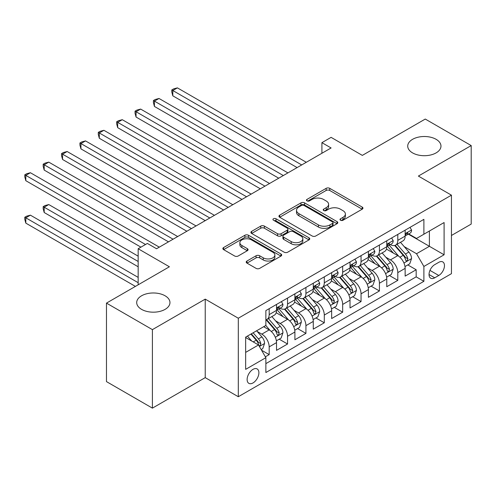 <?xml version="1.0" encoding="UTF-8"?>
<svg xmlns="http://www.w3.org/2000/svg" width="496" height="496" viewBox="0 0 496 496"><rect width="100%" height="100%" fill="white"/><g stroke="black" fill="none" stroke-linecap="round" stroke-linejoin="round"><path stroke-width="0.74" d="M340.523 220.236A1.786 1.029 0 0 0 343.046 220.236L362.21 209.176A2.548 1.476 0 0 0 362.954 208.134A2.548 1.476 0 0 0 362.21 207.092L329.741 188.35A2.548 1.476 0 0 0 326.139 188.35L306.974 199.411A1.786 1.029 0 0 0 306.454 200.142A1.786 1.029 0 0 0 306.974 200.868A1.786 1.029 0 0 0 309.498 200.868L311.978 199.435A8.159 4.712 0 0 1 323.522 199.435L326.225 200.998A8.159 4.712 0 0 1 328.619 204.333A8.159 4.712 0 0 1 326.225 207.663L323.745 209.095A1.786 1.029 0 0 0 323.225 209.827A1.786 1.029 0 0 0 323.745 210.552A1.786 1.029 0 0 0 326.269 210.552L328.749 209.12A8.159 4.712 0 0 1 340.293 209.12L342.996 210.682A8.159 4.712 0 0 1 345.39 214.018A8.159 4.712 0 0 1 342.996 217.347L340.523 218.779A1.786 1.029 0 0 0 339.996 219.505A1.786 1.029 0 0 0 340.523 220.236L340.523 218.779M165.087 295.79A16.628 9.604 0 0 0 146.965 293.706A16.628 9.604 0 0 0 136.698 302.579A16.628 9.604 0 0 0 141.571 309.368A16.628 9.604 0 0 0 159.693 311.451A16.628 9.604 0 0 0 169.961 302.579A16.628 9.604 0 0 0 165.087 295.79M436.108 139.32A16.628 9.604 0 0 0 417.979 137.237A16.628 9.604 0 0 0 407.718 146.109A16.628 9.604 0 0 0 412.585 152.898A16.628 9.604 0 0 0 430.708 154.975A16.628 9.604 0 0 0 440.975 146.109A16.628 9.604 0 0 0 436.108 139.32M253.01 382.937A8.314 4.799 120 0 0 258.441 375.608A8.314 4.799 120 0 0 257.164 368.943A8.314 4.799 120 0 0 253.01 369.359A8.314 4.799 120 0 0 247.572 376.687A8.314 4.799 120 0 0 248.849 383.346A8.314 4.799 120 0 0 253.01 382.937M246.958 261.026A2.548 1.476 0 0 0 246.214 262.068A2.548 1.476 0 0 0 246.958 263.109L256.066 268.367A2.548 1.476 0 0 0 259.675 268.367L280.959 256.085A2.548 1.476 0 0 0 281.703 255.043A2.548 1.476 0 0 0 280.959 254.002L248.496 235.259A2.548 1.476 0 0 0 244.888 235.259L223.603 247.541A2.548 1.476 0 0 0 222.859 248.583A2.548 1.476 0 0 0 223.603 249.624L234.608 255.979A2.548 1.476 0 0 0 238.216 255.979L247.324 250.722A2.548 1.476 0 0 0 248.068 249.68A2.548 1.476 0 0 0 247.324 248.639L241.868 245.489A6.82 3.937 0 0 1 239.866 242.699A6.82 3.937 0 0 1 244.082 239.06A6.82 3.937 0 0 1 251.515 239.915L272.887 252.253A6.82 3.937 0 0 1 274.883 255.043A6.82 3.937 0 0 1 270.673 258.683A6.82 3.937 0 0 1 263.24 257.827L259.675 255.769A2.548 1.476 0 0 0 256.066 255.769L246.958 261.026L246.958 263.109M451.447 235.482L471.2 224.08L471.2 145.576L425.264 119.059L362.334 155.391L331.099 137.355L321.91 142.662L331.099 147.963L156.544 248.744L147.355 243.437L138.167 248.744L138.167 284.809M152.408 329.629L152.408 408.134L205.232 377.636L205.232 299.131L152.408 329.629L106.473 303.112L169.403 266.774L138.167 248.744M205.232 299.131L238.309 318.227L451.447 195.17L451.447 273.674L238.309 396.726L238.309 318.227M471.2 145.576L418.376 176.074L451.447 195.17M312.158 235.984A2.548 1.476 0 0 0 315.766 235.984L337.051 223.696A2.548 1.476 0 0 0 337.795 222.661A2.548 1.476 0 0 0 337.051 221.619L304.581 202.876A2.548 1.476 0 0 0 300.979 202.876L279.694 215.159A2.548 1.476 0 0 0 278.95 216.2A2.548 1.476 0 0 0 279.694 217.242L312.158 235.984M274.189 220.621A1.786 1.029 0 0 1 275.999 220.875L275.999 218.755L309.002 237.807A2.548 1.476 0 0 1 309.752 238.849A2.548 1.476 0 0 1 309.002 239.89L287.723 252.179A2.548 1.476 0 0 1 284.115 252.179L251.652 233.436L251.652 231.353A2.548 1.476 0 0 0 250.902 232.395A2.548 1.476 0 0 0 251.652 233.436M251.652 231.353L260.76 226.095A2.548 1.476 0 0 1 264.362 226.095L277.531 233.697A2.548 1.476 0 0 0 281.139 233.697L287.178 230.206A2.548 1.476 0 0 0 287.928 229.164A2.548 1.476 0 0 0 287.178 228.123L273.476 220.212A1.786 1.029 0 0 1 272.949 219.48A1.786 1.029 0 0 1 274.052 218.531A1.786 1.029 0 0 1 275.999 218.755M152.408 408.134L106.473 381.61L106.473 303.112M265.366 356.816L269.179 354.615L261.553 350.213M257.213 331.477L261.826 334.137A10.391 6.002 60 0 1 269.179 346.871L276.526 342.624L276.526 350.368L287.55 344.007L279.192 339.177M275.59 320.869L280.203 323.528A10.391 6.002 60 0 1 287.55 336.263L294.903 332.016L294.903 339.76L305.927 333.399L297.563 328.569M293.961 310.26L298.573 312.92A10.391 6.002 60 0 1 305.927 325.655L313.274 321.408L313.274 329.152L324.297 322.791L315.94 317.961M312.337 299.652L316.95 302.312A10.391 6.002 60 0 1 324.297 315.047L331.65 310.8L331.65 318.544L342.674 312.182L334.31 307.353M330.708 289.044L335.321 291.704A10.391 6.002 60 0 1 342.674 304.439L350.021 300.192L350.021 307.935L361.045 301.574L352.687 296.744M349.085 278.436L353.698 281.096A10.391 6.002 60 0 1 361.045 293.83L368.398 289.583L368.398 297.327L379.421 290.966L371.064 286.136M367.455 267.828L372.074 270.487A10.391 6.002 60 0 1 379.421 283.222L386.768 278.975L386.768 286.719L397.798 280.358L397.798 272.614A10.391 6.002 -120 0 0 390.445 259.879L385.832 257.219M389.434 275.528L397.798 280.358M276.526 342.624A10.391 6.002 -120 0 0 269.179 329.896L263.661 326.715M294.903 332.016A10.391 6.002 -120 0 0 287.55 319.288L276.185 312.728M313.274 321.408A10.391 6.002 -120 0 0 305.927 308.679L294.562 302.12M331.65 310.8A10.391 6.002 -120 0 0 324.297 298.071L312.933 291.512M350.021 300.192A10.391 6.002 -120 0 0 342.674 287.463L331.309 280.903M368.398 289.583A10.391 6.002 -120 0 0 361.045 276.855L349.686 270.295M386.768 278.975A10.391 6.002 -120 0 0 379.421 266.247L368.057 259.687M438.768 262.322L434.725 264.653A8.054 4.65 120 0 0 429.468 271.752A8.054 4.65 120 0 0 430.702 278.206A8.054 4.65 120 0 0 434.725 277.81L438.768 275.478A8.054 4.65 120 0 0 444.032 268.379A8.054 4.65 120 0 0 442.798 261.925A8.054 4.65 120 0 0 438.768 262.322M245.656 352.383L258.521 344.962L265.868 357.69L265.868 372.539L423.888 281.313L423.888 266.457L416.535 253.729L404.209 246.611M265.868 357.69L245.656 369.359L245.656 337.106L265.868 325.438L265.868 310.589L423.888 219.356L423.888 234.211L444.1 222.543L444.1 254.789L423.888 266.457M280.104 308.202L280.203 308.252A10.391 6.002 60 0 0 285.398 308.766L292.745 304.525A10.391 6.002 -120 0 0 294.903 299.77L294.903 293.824M298.48 297.594L298.573 297.643A10.391 6.002 60 0 0 303.769 298.158L311.122 293.917A10.391 6.002 -120 0 0 313.274 289.162L313.274 283.216M316.851 286.979L316.95 287.035A10.391 6.002 60 0 0 322.146 287.55L329.493 283.309A10.391 6.002 -120 0 0 331.65 278.554L331.65 272.608M335.228 276.371L335.321 276.427A10.391 6.002 60 0 0 340.523 276.942L347.87 272.701A10.391 6.002 -120 0 0 350.021 267.945L350.021 262M353.598 265.763L353.698 265.819A10.391 6.002 60 0 0 358.893 266.333L366.246 262.093A10.391 6.002 -120 0 0 368.398 257.337L368.398 251.391M371.975 255.155L372.074 255.211A10.391 6.002 60 0 0 377.27 255.725L384.617 251.484A10.391 6.002 -120 0 0 386.768 246.729L386.768 240.783M265.868 363.63L416.169 276.855L416.169 269.75L405.145 276.111L405.145 268.367A10.391 6.002 -120 0 0 397.798 255.638L386.434 249.079M390.352 244.547L390.445 244.602A10.391 6.002 -120 0 0 395.641 245.117A10.391 6.002 -120 0 0 397.798 240.362L397.798 234.422M395.641 245.117L402.994 240.876A10.391 6.002 -120 0 0 405.145 236.121L405.145 230.175M269.179 308.679L269.179 314.619A10.391 6.002 60 0 1 267.022 319.374A10.391 6.002 60 0 1 265.868 319.796M267.022 319.374L274.375 315.134A10.391 6.002 -120 0 0 276.526 310.378L276.526 304.432M287.55 298.071L287.55 304.011A10.391 6.002 60 0 1 285.398 308.766M305.927 287.463L305.927 293.403A10.391 6.002 60 0 1 303.769 298.158M324.297 276.855L324.297 282.794A10.391 6.002 60 0 1 322.146 287.55M342.674 266.247L342.674 272.186A10.391 6.002 60 0 1 340.523 276.942M361.045 255.638L361.045 261.578A10.391 6.002 60 0 1 358.893 266.333M379.421 245.03L379.421 250.97A10.391 6.002 60 0 1 377.27 255.725M379.421 283.222L379.421 290.966M361.045 293.83L361.045 301.574M342.674 304.439L342.674 312.182M324.297 315.047L324.297 322.791M305.927 325.655L305.927 333.399M287.55 336.263L287.55 344.007M269.179 346.871L269.179 354.615M258.521 344.962L245.656 337.534M416.535 253.729L429.4 246.301L429.4 231.024L444.1 222.543M408.357 234.155L444.1 254.789M408.723 233.938L416.535 238.452L423.888 234.211M205.232 377.636L238.309 396.726M321.91 142.662L321.91 153.27M407.811 264.92L416.169 269.75M416.169 276.855L423.888 281.313M341.236 220.491L342.996 219.468A8.159 4.712 0 0 0 345.39 216.138L345.39 214.018M328.619 204.333L328.619 206.454A8.159 4.712 0 0 1 326.225 209.783L324.458 210.806M362.173 209.194L329.741 190.47A2.548 1.476 0 0 0 326.139 190.47L307.687 201.122M337.013 223.721L304.581 204.997A2.548 1.476 0 0 0 300.979 204.997L279.732 217.26M332.537 223.386A1.786 1.029 0 0 0 333.064 222.661A1.786 1.029 0 0 0 332.537 221.929L304.042 205.474A1.786 1.029 0 0 0 301.518 205.474L298.902 206.987A8.159 4.712 0 0 0 296.515 210.316A8.159 4.712 0 0 0 298.902 213.652L318.382 224.899A8.159 4.712 0 0 0 329.927 224.899L332.537 223.386L332.537 225.506A1.786 1.029 0 0 0 333.064 224.781L333.064 222.661M296.515 210.316L296.515 212.443A8.159 4.712 0 0 0 298.902 215.772L298.902 213.652M332.537 225.506L329.927 227.019A8.159 4.712 0 0 1 318.382 227.019L298.902 215.772M251.683 233.455L260.76 228.216L260.76 226.095M287.928 229.164L287.928 231.285A2.548 1.476 0 0 1 287.178 232.326L281.139 235.817A2.548 1.476 0 0 1 277.531 235.817L264.362 228.216A2.548 1.476 0 0 0 260.76 228.216M275.999 220.875L308.971 239.909M291.195 241.583A6.82 3.937 0 0 0 298.629 242.439A6.82 3.937 0 0 0 302.839 238.799A6.82 3.937 0 0 0 300.843 236.009L293.31 231.663A2.548 1.476 0 0 0 289.707 231.663L283.662 235.154A2.548 1.476 0 0 0 282.918 236.195A2.548 1.476 0 0 0 283.662 237.237L291.195 241.583L291.195 243.703A6.82 3.937 0 0 0 298.629 244.559A6.82 3.937 0 0 0 302.839 240.92L302.839 238.799M282.918 236.195L282.918 238.316A2.548 1.476 0 0 0 283.662 239.357L283.662 237.237M291.195 243.703L283.662 239.357M274.883 255.043L274.883 257.164A6.82 3.937 0 0 1 270.673 260.803A6.82 3.937 0 0 1 263.24 259.947L259.675 257.889A2.548 1.476 0 0 0 256.066 257.889L246.996 263.128M239.866 242.699L239.866 244.826A6.82 3.937 0 0 0 241.868 247.609L241.868 245.489M247.287 250.74L241.868 247.609M280.922 256.103L248.496 237.379A2.548 1.476 0 0 0 244.888 237.379L223.64 249.643M404.99 266.55L409.739 263.804L411.575 258.503A6.888 3.974 -120 0 0 408.896 252.036L400.501 242.315M398.815 256.308L389.224 245.204M393.359 253.078L387.785 246.63A16.498 9.529 -120 0 0 387.277 246.053M172.806 138.26L260.357 188.809L136.053 117.044L136.053 111.736L140.647 109.083L269.545 183.501M394.704 245.495L403.198 255.322A6.888 3.974 60 0 1 405.654 260.071L406.156 260.884L407.086 260.753L407.855 258.794A6.888 3.974 -120 0 0 405.406 254.051L397.005 244.33M395.207 245.334L404.327 255.899A3.509 2.027 60 0 1 405.213 257.269L407.855 258.794M410.012 227.366L411.575 230.07A6.888 3.974 60 0 1 410.149 233.12L406.658 235.135A6.888 3.974 -120 0 0 407.855 233.548L407.712 232.934L406.85 233.108L405.654 234.819A6.888 3.974 60 0 1 405.145 235.798M301.698 164.939L172.806 90.52L177.394 87.866L306.292 162.285M405.375 235.457L405.406 235.457A6.888 3.974 -120 0 0 406.658 235.135M297.104 167.592L172.806 95.827L172.806 90.52L171.796 89.937L173.631 88.877L177.394 87.866M172.806 95.827L171.796 92.058L171.796 89.937M386.613 277.159L391.363 274.412L393.198 269.111A6.888 3.974 -120 0 0 390.519 262.644L382.125 252.923M380.444 266.916L370.847 255.812M374.982 263.686L369.415 257.238A16.498 9.529 -120 0 0 368.9 256.661M154.43 148.868L241.98 199.417L117.682 127.652L117.682 122.345L122.276 119.691L251.168 194.11M376.334 256.103L384.822 265.93A6.888 3.974 60 0 1 387.277 270.68L387.779 271.492L388.709 271.362L389.484 269.402A6.888 3.974 -120 0 0 387.029 264.659L378.634 254.938M376.83 255.942L385.956 266.507A3.509 2.027 60 0 1 386.837 267.877L389.484 269.402M368.243 287.767L372.992 285.02L374.827 279.719A6.888 3.974 -120 0 0 372.143 273.253L363.748 263.531M362.068 277.524L352.476 266.42M356.605 274.294L351.038 267.846A16.498 9.529 -120 0 0 350.529 267.27M136.053 159.476L223.609 210.025L99.305 138.26L99.305 132.953L103.9 130.299L232.798 204.718M357.957 266.712L366.451 276.539A6.888 3.974 60 0 1 368.906 281.288L369.408 282.1L370.338 281.97L371.107 280.011A6.888 3.974 -120 0 0 368.652 275.268L360.257 265.546M358.459 266.55L367.579 277.115A3.509 2.027 60 0 1 368.466 278.485L371.107 280.011M349.866 298.375L354.615 295.628L356.45 290.327A6.888 3.974 -120 0 0 353.772 283.861L345.377 274.139M343.697 288.133L334.099 277.028M338.235 284.902L332.667 278.454A16.498 9.529 -120 0 0 332.153 277.878M117.682 170.085L205.232 220.633L80.935 148.868L80.935 143.561L85.529 140.907L214.421 215.326M339.586 277.32L348.074 287.147A6.888 3.974 60 0 1 350.529 291.896L351.032 292.708L351.962 292.578L352.737 290.619A6.888 3.974 -120 0 0 350.281 285.876L341.887 276.154M340.082 277.159L349.209 287.723A3.509 2.027 60 0 1 350.089 289.094L352.737 290.619M331.495 308.983L336.245 306.237L338.08 300.936A6.888 3.974 -120 0 0 335.395 294.469L327 284.747M325.32 298.741L315.723 287.637M319.858 295.511L314.29 289.063A16.498 9.529 -120 0 0 313.782 288.486M99.305 180.693L186.862 231.241L62.558 159.476L62.558 154.169L67.152 151.516L196.044 225.934M321.21 287.928L329.704 297.755A6.888 3.974 60 0 1 332.159 302.504L332.655 303.316L333.585 303.186L334.36 301.227A6.888 3.974 -120 0 0 331.905 296.484L323.51 286.762M321.712 287.767L330.832 298.332A3.509 2.027 60 0 1 331.719 299.702L334.36 301.227M391.642 237.975L393.198 240.678A6.888 3.974 60 0 1 391.778 243.728L388.287 245.743A6.888 3.974 -120 0 0 389.484 244.156L389.341 243.542L388.48 243.716L387.277 245.427A6.888 3.974 60 0 1 386.768 246.407M283.321 175.547L154.43 101.128L159.024 98.475L287.916 172.893M386.998 246.066L387.029 246.066A6.888 3.974 -120 0 0 388.287 245.743M278.733 178.2L154.43 106.435L154.43 101.128L153.419 100.545L155.254 99.485L159.024 98.475M154.43 106.435L153.419 102.666L153.419 100.545M373.265 248.583L374.827 251.286A6.888 3.974 60 0 1 373.401 254.336L369.911 256.351A6.888 3.974 -120 0 0 371.107 254.764L370.965 254.15L370.103 254.324L368.906 256.035A6.888 3.974 60 0 1 368.398 257.015M264.951 186.155L135.042 111.154L136.884 110.093L140.647 109.083M368.627 256.674L368.652 256.674A6.888 3.974 -120 0 0 369.911 256.351M136.053 117.044L135.042 113.274L135.042 111.154M354.894 259.191L356.45 261.894A6.888 3.974 60 0 1 355.024 264.945L351.534 266.96A6.888 3.974 -120 0 0 352.737 265.372L352.588 264.759L351.732 264.932L350.529 266.643A6.888 3.974 60 0 1 350.021 267.623M246.574 196.763L116.672 121.762L118.507 120.702L122.276 119.691M350.25 267.282L350.281 267.282A6.888 3.974 -120 0 0 351.534 266.96M117.682 127.652L116.672 123.882L116.672 121.762M336.517 269.799L338.08 272.502A6.888 3.974 60 0 1 336.654 275.553L333.163 277.568A6.888 3.974 -120 0 0 334.36 275.981L334.217 275.367L333.355 275.54L332.159 277.252A6.888 3.974 60 0 1 331.65 278.231M228.203 207.371L98.295 132.37L100.136 131.31L103.9 130.299M331.88 277.89L331.905 277.89A6.888 3.974 -120 0 0 333.163 277.568M99.305 138.26L98.295 134.49L98.295 132.37M313.119 319.591L317.868 316.845L319.703 311.544A6.888 3.974 -120 0 0 317.025 305.077L308.63 295.356M306.943 309.349L297.352 298.245M301.487 306.119L295.914 299.671A16.498 9.529 -120 0 0 295.405 299.094M80.935 191.301L168.485 241.85L44.187 170.085L44.187 164.777L48.775 162.124L177.673 236.542M302.833 298.536L311.327 308.363A6.888 3.974 60 0 1 313.782 313.112L314.284 313.925L315.214 313.794L315.989 311.835A6.888 3.974 -120 0 0 313.534 307.092L305.139 297.371M303.335 298.375L312.461 308.94A3.509 2.027 60 0 1 313.342 310.31L315.989 311.835M318.141 280.407L319.703 283.111A6.888 3.974 60 0 1 318.277 286.161L314.786 288.176A6.888 3.974 -120 0 0 315.989 286.589L315.84 285.975L314.979 286.149L313.782 287.86A6.888 3.974 60 0 1 313.274 288.839M209.827 217.98L79.924 142.978L81.759 141.918L85.529 140.907M313.503 288.498L313.534 288.498A6.888 3.974 -120 0 0 314.786 288.176M80.935 148.868L79.924 145.099L79.924 142.978M294.748 330.2L299.491 327.453L301.332 322.152A6.888 3.974 -120 0 0 298.648 315.685L290.253 305.964M288.573 319.957L278.975 308.853M283.111 316.727L277.543 310.279A16.498 9.529 -120 0 0 277.028 309.702M62.558 201.909L140.926 247.151L25.811 180.693L25.811 175.386L30.405 172.732L159.297 247.151M284.462 309.144L292.95 318.971A6.888 3.974 60 0 1 295.405 323.721L295.907 324.533L296.837 324.403L297.612 322.443A6.888 3.974 -120 0 0 295.157 317.7L286.762 307.979M284.958 308.983L294.085 319.548A3.509 2.027 60 0 1 294.971 320.918L297.612 322.443M299.77 291.016L301.332 293.719A6.888 3.974 60 0 1 299.906 296.769L296.416 298.784A6.888 3.974 -120 0 0 297.612 297.197L297.47 296.583L296.608 296.757L295.405 298.468A6.888 3.974 60 0 1 294.903 299.448M191.456 228.588L61.547 153.586L63.389 152.526L67.152 151.516M295.132 299.107L295.157 299.107A6.888 3.974 -120 0 0 296.416 298.784M62.558 159.476L61.547 155.707L61.547 153.586M276.371 340.808L281.12 338.061L282.956 332.76A6.888 3.974 -120 0 0 280.277 326.294L271.882 316.572M270.196 330.565L265.8 325.481M264.74 327.335L264.021 326.504M138.167 256.165L48.775 204.557L44.187 207.21L44.187 212.517L138.167 266.78M266.085 319.753L274.579 329.58A6.888 3.974 60 0 1 277.035 334.329L277.537 335.141L278.467 335.011L279.236 333.052A6.888 3.974 -120 0 0 276.78 328.309L268.386 318.587M266.588 319.591L275.708 330.156A3.509 2.027 60 0 1 276.594 331.526L279.236 333.052M44.187 212.517L43.177 208.748L43.177 206.627L138.167 261.473M43.177 206.627L45.012 205.567L48.775 204.557M281.393 301.624L282.956 304.327A6.888 3.974 60 0 1 281.53 307.377L278.039 309.392A6.888 3.974 -120 0 0 279.236 307.805L279.093 307.191L278.231 307.365L277.035 309.076A6.888 3.974 60 0 1 276.526 310.056M173.079 239.196L43.177 164.195L45.012 163.134L48.775 162.124M276.756 309.715L276.78 309.715A6.888 3.974 -120 0 0 278.039 309.392M44.187 170.085L43.177 166.315L43.177 164.195M261.181 349.575L262.744 348.669L264.579 343.368A6.888 3.974 -120 0 0 261.9 336.902L256.612 330.782M251.683 341.012L247.43 336.09M246.363 337.943L245.656 337.125M138.167 277.388L30.405 215.165L25.811 217.818L25.811 223.126L135.414 286.403M250.92 334.068L256.203 340.188A6.888 3.974 60 0 1 258.658 344.937L259.16 345.749L260.09 345.619L260.865 343.66A6.888 3.974 -120 0 0 258.41 338.917L253.121 332.797M251.342 333.827L257.337 340.764A3.509 2.027 60 0 1 258.218 342.135L260.865 343.66M25.811 223.126L24.8 219.356L24.8 217.236L138.167 282.689M24.8 217.236L26.635 216.175L30.405 215.165M145.52 244.497L24.8 174.803L26.635 173.743L30.405 172.732M25.811 180.693L24.8 176.923L24.8 174.803M261.826 334.137L269.179 329.896M280.203 323.528L287.55 319.288M298.573 312.92L305.927 308.679M316.95 302.312L324.297 298.071M335.321 291.704L342.674 287.463M353.698 281.096L361.045 276.855M372.074 270.487L379.421 266.247M390.445 259.879L397.798 255.638M397.798 240.362L405.145 236.121M269.179 314.619L276.526 310.378M287.55 304.011L294.903 299.77M305.927 293.403L313.274 289.162M324.297 282.794L331.65 278.554M342.674 272.186L350.021 267.945M361.045 261.578L368.398 257.337M379.421 250.97L386.768 246.729M397.798 272.614L405.145 268.367M429.958 270.388L438.768 275.478M429.034 274.524L434.725 277.81M342.996 219.468L342.996 217.347M323.745 210.552L323.745 209.095M326.225 209.783L326.225 207.663M306.974 200.868L306.974 199.411M326.139 190.47L326.139 188.35M329.741 190.47L329.741 188.35M362.21 209.176L362.21 207.092M279.694 217.242L279.694 215.159M300.979 204.997L300.979 202.876M304.581 204.997L304.581 202.876M337.051 223.696L337.051 221.619M318.382 227.019L318.382 224.899M329.927 227.019L329.927 224.899M264.362 228.216L264.362 226.095M277.531 235.817L277.531 233.697M281.139 235.817L281.139 233.697M287.178 232.326L287.178 230.206M309.002 239.89L309.002 237.807M256.066 257.889L256.066 255.769M259.675 257.889L259.675 255.769M263.24 259.947L263.24 257.827M247.324 250.722L247.324 248.639M223.603 249.624L223.603 247.541M244.888 237.379L244.888 235.259M248.496 237.379L248.496 235.259M280.959 256.085L280.959 254.002M403.942 263.016L411.531 258.633M405.406 254.051L408.896 252.036M399.912 257.219L403.198 255.322M411.531 229.995L405.145 233.678M406.968 233.033L407.855 233.548M385.566 273.625L393.154 269.241M387.029 264.659L390.519 262.644M381.542 267.828L384.822 265.93M367.195 284.233L374.784 279.849M368.652 275.268L372.143 273.253M363.165 278.436L366.451 276.539M348.818 294.841L356.407 290.458M350.281 285.876L353.772 283.861M344.788 289.044L348.074 287.147M330.441 305.449L338.036 301.066M331.905 296.484L335.395 294.469M326.418 299.652L329.704 297.755M393.154 240.603L386.768 244.286M388.597 243.641L389.484 244.156M374.784 251.212L368.398 254.894M370.221 254.25L371.107 254.764M356.407 261.82L350.021 265.503M351.844 264.858L352.737 265.372M338.036 272.428L331.65 276.111M333.473 275.466L334.36 275.981M312.071 316.057L319.66 311.674M313.534 307.092L317.025 305.077M308.041 310.26L311.327 308.363M319.66 283.036L313.274 286.719M315.096 286.074L315.989 286.589M293.694 326.666L301.283 322.282M295.157 317.7L298.648 315.685M289.67 320.869L292.95 318.971M301.283 293.644L294.903 297.327M296.726 296.682L297.612 297.197M275.323 337.274L282.912 332.89M276.78 328.309L280.277 326.294M271.293 331.477L274.579 329.58M282.912 304.253L276.526 307.935M278.349 307.291L279.236 307.805M259.389 346.468L264.535 343.499M258.41 338.917L261.9 336.902M253.233 341.905L256.203 340.188"/></g></svg>
